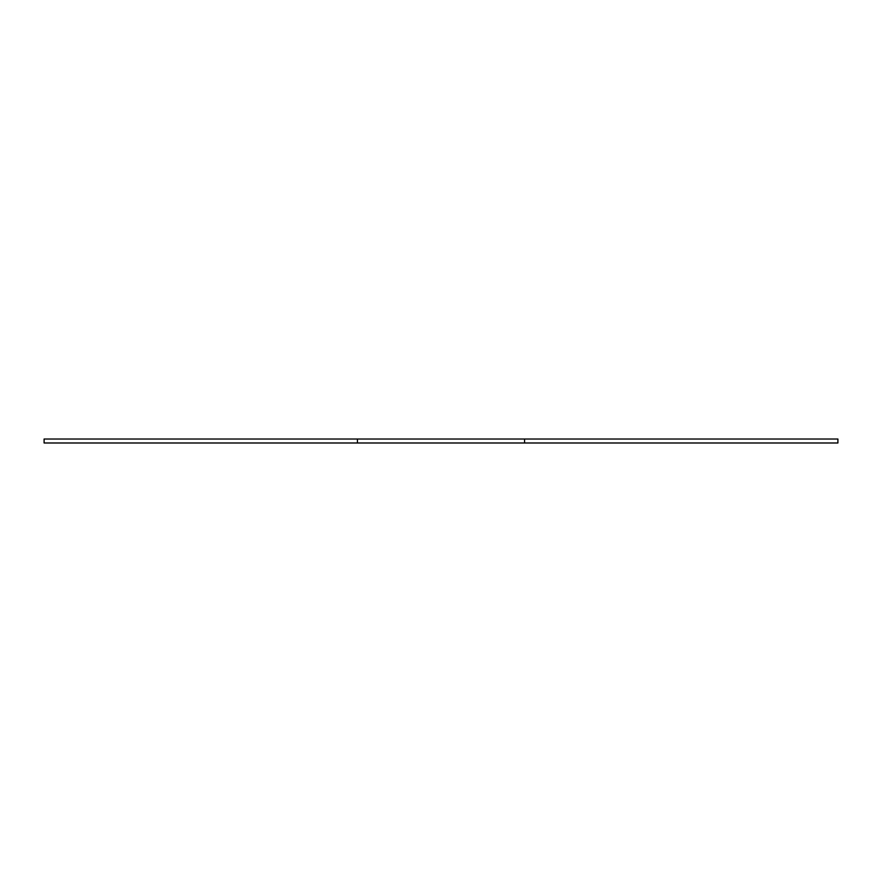 <?xml version="1.0" encoding="UTF-8"?>
<svg xmlns="http://www.w3.org/2000/svg" width="882" height="882" viewBox="0 0 882 882"><rect width="100%" height="100%" fill="white"/><g stroke="black" fill="none" stroke-linecap="round" stroke-linejoin="round"><path stroke-width="1.32" d="M837.9 442.985L837.9 439.015L524.558 439.015L524.558 442.985L837.9 442.985M524.558 439.015L357.442 439.015L357.442 442.985L524.558 442.985M357.442 439.015L44.1 439.015L44.1 442.985L357.442 442.985"/></g></svg>
